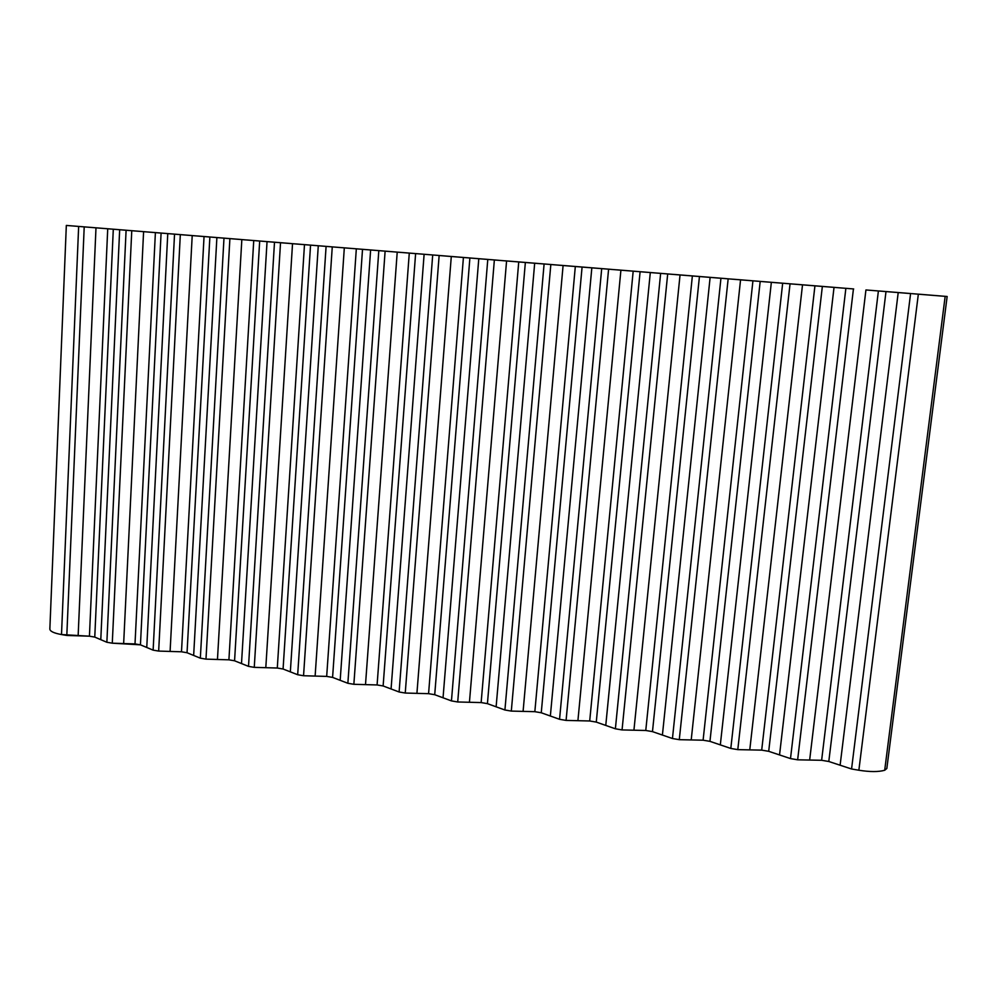 <?xml version="1.0" encoding="UTF-8"?>
<svg xmlns="http://www.w3.org/2000/svg" width="997" height="997" viewBox="0 0 997 997"><rect width="100%" height="100%" fill="white"/><g stroke="black" fill="none" stroke-linecap="round" stroke-linejoin="round"><path stroke-width="1.5" d="M439.141 255.519L487.782 259.444L439.141 255.519L405.243 693.04L399.112 691.993L391.073 688.964L424.111 254.31L391.073 688.964L383.122 685.961L377.09 684.951L409.281 253.101L415.612 253.612L362.522 249.325L409.281 253.101L377.09 684.951L353.86 684.303L347.866 683.281L340.176 680.328L370.622 249.985L340.176 680.328L332.587 677.399L326.68 676.402L356.328 248.826L362.522 249.325L310.553 245.137L356.328 248.826L326.68 676.402L303.549 675.742L297.679 674.732L290.339 671.853L318.28 245.761L290.339 671.853L283.073 669.012L277.291 668.027L304.484 244.651L310.553 245.137L259.681 241.037L304.484 244.651L277.291 668.027L254.26 667.354L248.515 666.37L241.498 663.566L267.046 241.635L241.498 663.566L234.569 660.787L228.911 659.827L253.737 240.551L259.681 241.037L209.869 237.012L253.737 240.551L228.911 659.827L205.98 659.129L200.335 658.17L193.655 655.44L216.885 237.585L193.655 655.44L187.037 652.736L181.491 651.789L204.049 236.538L209.869 237.012L161.09 233.074L204.049 236.538L181.491 651.789L158.66 651.078L153.127 650.144L146.758 647.477L167.77 233.622L146.758 647.477L140.44 644.835L135.006 643.912L155.395 232.613L161.09 233.074L113.297 229.223L155.395 232.613L135.006 643.912L112.275 643.19L106.866 642.267L100.784 639.675L119.665 229.734L100.784 639.675L94.765 637.095L89.431 636.186L107.726 228.774L113.297 229.223L66.325 225.434L116.325 229.447L66.325 225.434L49.85 629.07C50.037 631.338 53.913 633.17 61.502 634.553C53.913 633.17 50.037 631.338 49.85 629.07L66.325 225.434L107.726 228.774L89.431 636.186L61.502 634.553L78.651 226.431L61.502 634.553L66.811 635.45L84.209 226.88L66.811 635.45L89.431 636.186L94.765 637.095L106.866 642.267L126.096 230.257L106.866 642.267L112.275 643.19L131.766 230.718L112.275 643.19L140.44 644.835L153.127 650.144L174.537 234.17L153.127 650.144L158.66 651.078L180.32 234.631L158.66 651.078L181.491 651.789L187.037 652.736L200.335 658.17L223.989 238.158L200.335 658.17L205.98 659.129L229.896 238.632L205.98 659.129L228.911 659.827L234.569 660.787L248.515 666.37L274.499 242.234L248.515 666.37L254.26 667.354L280.531 242.72L254.26 667.354L277.291 668.027L283.073 669.012L297.679 674.732L326.094 246.396L297.679 674.732L303.549 675.742L332.263 246.895L303.549 675.742L326.68 676.402L332.587 677.399L347.866 683.281L378.81 250.658L347.866 683.281L353.86 684.303L385.116 251.157L353.86 684.303L377.09 684.951L383.122 685.961L399.112 691.993L432.698 254.995L399.112 691.993L405.243 693.04L439.141 255.519M494.362 259.98L544.1 263.993L494.362 259.98L457.71 701.975L451.454 700.903L443.042 697.788L478.784 258.721L443.042 697.788L434.717 694.71L428.573 693.675L463.418 257.475L428.573 693.675L405.243 693.04L428.573 693.675L434.717 694.71L451.454 700.903L487.782 259.444L451.454 700.903L457.71 701.975L494.362 259.98M134.62 230.943L146.16 231.865L134.62 230.943M231.753 238.769L243.231 239.691L231.753 238.769M333.023 246.944L362.621 249.325L333.023 246.944M438.705 255.469L450.058 256.379L438.705 255.469M853.071 288.906L822.351 286.438L853.071 288.906M729.193 278.911L719.086 278.101L729.193 278.911M610.899 269.364L601.316 268.592L610.899 269.364M497.815 260.242L488.704 259.507L497.815 260.242M550.83 264.529L601.702 268.642L550.83 264.529L511.311 711.085L504.918 710.001L496.12 706.811L534.679 263.22L496.12 706.811L487.421 703.645L481.14 702.573L518.739 261.937L481.14 702.573L457.71 701.975L481.14 702.573L487.421 703.645L504.918 710.001L544.1 263.993L504.918 710.001L511.311 711.085L550.83 264.529M608.594 269.19L675.742 274.599L608.594 269.19L566.084 720.407L559.554 719.298L550.356 716.02L591.832 267.844L550.356 716.02L541.259 712.768L534.841 711.684L575.319 266.498L534.841 711.684L511.311 711.085L534.841 711.684L541.259 712.768L559.554 719.298L601.702 268.642L559.554 719.298L566.084 720.407L608.594 269.19M667.691 273.963L720.943 278.263L667.691 273.963L622.053 729.929L615.386 728.795L605.765 725.43L650.306 272.555L605.765 725.43L596.268 722.09L589.701 720.981L633.182 271.172L589.701 720.981L566.084 720.407L589.701 720.981L596.268 722.09L615.386 728.795L660.637 273.39L615.386 728.795L622.053 729.929L667.691 273.963M728.159 278.836L782.67 283.235L728.159 278.836L679.281 739.674L672.452 738.515L662.407 735.051L710.126 277.378L662.407 735.051L652.474 731.624L645.769 730.477L692.367 275.945L645.769 730.477L622.053 729.929L645.769 730.477L652.474 731.624L672.452 738.515L720.943 278.263L672.452 738.515L679.281 739.674L728.159 278.836M790.048 283.833L822.351 286.438L790.048 283.833L737.792 749.632L730.813 748.435L720.32 744.884L771.354 282.325L720.32 744.884L709.951 741.357L703.097 740.198L752.934 280.83L703.097 740.198L679.281 739.674L703.097 740.198L709.951 741.357L730.813 748.435L782.67 283.235L730.813 748.435L737.792 749.632L790.048 283.833M865.932 289.953L910.585 293.567L865.932 289.953L809.651 760.05L821.628 760.287L878.394 290.962L821.628 760.287L828.794 761.496L840.11 765.222L898.21 292.557L840.11 765.222L851.563 768.986L828.794 761.496L821.628 760.287L797.637 759.814L790.496 758.592L779.542 754.941L834.028 287.385L779.542 754.941L768.699 751.314L761.696 750.13L814.935 285.84L761.696 750.13L737.792 749.632L761.696 750.13L768.699 751.314L790.496 758.592L845.867 288.345L790.496 758.592L797.637 759.814L853.432 288.956L797.637 759.814L809.651 760.05L865.932 289.953M918.337 294.19L945.168 296.346L918.337 294.19L858.866 770.232L851.563 768.986L910.585 293.567L851.563 768.986L858.866 770.232L918.337 294.19M944.982 296.321L947.15 296.495L945.168 296.346L947.15 296.495L886.832 768.513L884.7 770.257C878.569 772.002 869.957 771.99 858.866 770.232C869.957 771.99 878.569 772.002 884.7 770.257L945.168 296.346L884.7 770.257L886.832 768.513L947.15 296.495L918.536 294.165L944.982 296.321M910.996 293.567L878.98 290.987L910.996 293.567M835.835 287.497L793.699 284.095L835.835 287.497M786.508 283.522L733.406 279.235L786.508 283.522M726.377 278.661L674.471 274.474L726.377 278.661M667.591 273.926L616.844 269.826L667.591 273.926M610.114 269.29L560.476 265.277L610.114 269.29M553.896 264.753L505.342 260.828L553.896 264.753M498.899 260.317L451.379 256.478L498.899 260.317M445.086 255.967L398.576 252.216L445.086 255.967M392.419 251.718L362.621 249.325L392.419 251.718M329.085 246.62L296.259 243.966L329.085 246.62M290.351 243.48L246.683 239.965L290.351 243.48M240.9 239.492L198.116 236.04L240.9 239.492M192.446 235.591L150.535 232.201L192.446 235.591M144.976 231.753L116.325 229.447L144.976 231.753M549.11 264.379L560.376 265.289L549.11 264.379M785.349 283.447L796.478 284.332L785.324 283.435M911.931 293.654L922.973 294.551L911.931 293.654M389.628 251.518L380.941 250.808L389.628 251.518M286.002 243.156L277.702 242.483L286.002 243.156M186.663 235.13L178.712 234.494L186.663 235.13M91.35 227.441L99.102 228.064L91.35 227.441M847.699 288.469L853.681 288.956L847.699 288.469M665.896 273.801L671.367 274.237L665.896 273.801M659.715 273.303L665.173 273.751L659.715 273.303M670.258 274.15L675.742 274.599L670.258 274.15M669.361 274.088L659.528 273.29L669.373 274.088M664.862 273.714L670.458 274.175L664.862 273.714M606.65 269.016L612.146 269.464L606.65 269.016M549.733 264.429L555.13 264.866L549.733 264.429M494.063 259.943L499.372 260.367L494.063 259.943M287.896 243.305L282.899 242.894L287.896 243.305M339.055 247.43L333.983 247.019L339.055 247.43M391.31 251.643L386.163 251.232L391.31 251.643M466.683 257.725L471.955 258.148L466.683 257.725M383.122 685.961L415.612 253.612L383.122 685.961M828.794 761.496L885.997 291.573L828.794 761.496M768.699 751.314L822.351 286.438L768.699 751.314M749.769 749.881L802.51 284.843L749.769 749.881M709.951 741.357L760.188 281.416L709.951 741.357M691.208 739.936L740.559 279.833L691.208 739.936M652.474 731.624L699.445 276.518L652.474 731.624M633.93 730.203L680.041 274.96L633.93 730.203M596.268 722.09L640.099 271.732L596.268 722.09M577.911 720.694L620.907 270.187L577.911 720.694M541.259 712.768L582.086 267.046L541.259 712.768M523.089 711.384L563.093 265.514L523.089 711.384M487.421 703.645L525.357 262.473L487.421 703.645M469.437 702.274L506.576 260.952L469.437 702.274M434.717 694.71L469.886 257.999L434.717 694.71M416.92 693.351L451.292 256.503L416.92 693.351M78.14 635.824L95.986 227.827L78.14 635.824M170.088 651.44L192.209 235.591L170.088 651.44M140.44 644.835L161.09 233.074L140.44 644.835M123.653 643.551L143.593 231.665L123.653 643.551M94.765 637.095L113.297 229.223L94.765 637.095M187.037 652.736L209.869 237.012L187.037 652.736M217.458 659.478L241.835 239.592L217.458 659.478M234.569 660.787L259.681 241.037L234.569 660.787M265.8 667.691L292.532 243.692L265.8 667.691M283.073 669.012L310.553 245.137L283.073 669.012M315.127 676.066L344.314 247.867L315.127 676.066M332.587 677.399L362.522 249.325L332.587 677.399M365.5 684.627L397.217 252.129L365.5 684.627"/></g></svg>
